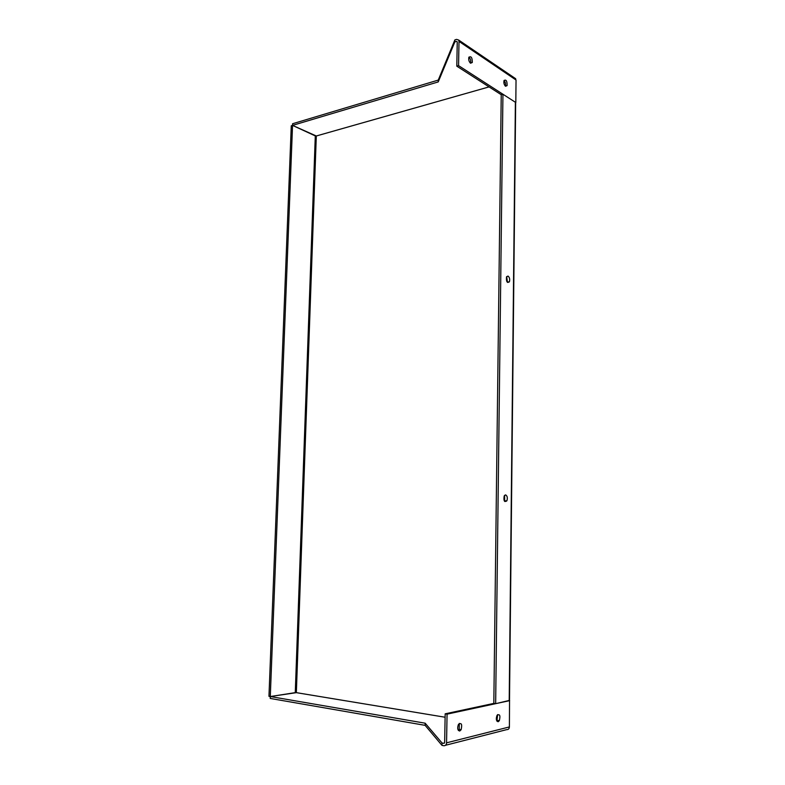 <?xml version="1.0" encoding="UTF-8"?>
<svg xmlns="http://www.w3.org/2000/svg" width="785" height="785" viewBox="0 0 785 785"><rect width="100%" height="100%" fill="white"/><g stroke="black" fill="none" stroke-linecap="round" stroke-linejoin="round"><path stroke-width="1.18" d="M504.657 501.468L504.618 495.315M505.579 494.874C507.316 495.865 507.748 497.857 506.865 500.859C504.362 502.449 503.47 500.81 504.196 495.943L505.579 494.874M507.473 282.433L506.688 276.585M507.993 276.055C509.563 277.311 510.034 279.234 509.406 281.805C507.12 283.248 506.148 281.638 506.492 276.958L507.993 276.055M509.504 700.387L495.659 703.674L502.94 94.239L515.382 102.256L515.657 103.149L509.504 700.387M445.173 713.83L447.067 714.144L446.557 742.826C446.351 744.857 445.438 745.819 443.8 745.711L441.984 745.377L442.034 743.003L443.839 743.336L444.653 742.482L445.173 713.83L493.824 703.399L501.232 94.71L502.94 94.239M493.824 703.399L495.659 703.674M316.306 135.982L489.055 86.9L315.776 136.139L292.54 125.384L316.306 135.982L296.347 692.655L445.115 717.235L295.788 692.556L270.285 696.54L296.347 692.655M503.852 82.69L505.206 82.307L503.852 82.69M441.984 745.377L425.136 725.35L270.217 698.444L270.285 696.54L268.961 696.315L291.274 125.767L292.54 125.384L270.285 696.54L425.176 723.201L442.034 743.003M496.895 721.121L497.631 714.586M498.141 721.739C496.159 721.032 495.796 718.893 497.062 715.302C499.81 713.742 500.555 715.547 499.299 720.718L498.141 721.739M458.371 730.442L459.225 729.432L459.294 723.397M459.716 731.021C457.576 730.393 457.145 728.195 458.44 724.418C461.472 722.416 462.355 724.192 461.109 729.756L459.716 731.021M509.543 700.642L509.396 726.939C509.22 728.794 508.337 729.687 506.767 729.608L445.507 745.279M447.067 714.144L509.661 700.652M425.136 725.35L425.176 723.201M505.363 86.124L505.393 86.065C505.864 83.916 505.422 82.052 504.058 80.472M505.53 86.252C504.068 84.76 503.568 82.857 504.039 80.531C506.158 79.305 507.179 80.992 507.09 85.585L505.53 86.252M470.49 63.193L470.568 62.996C471.02 60.641 470.48 58.679 468.93 57.109M470.539 63.222C468.969 61.681 468.409 59.709 468.861 57.305C471.137 55.853 472.285 57.57 472.305 62.466L470.539 63.222M514.607 78L516.039 80.011L515.814 102.531L458.568 65.646L458.999 41.399L458.666 40.045L456.556 39.368L454.878 39.907L438.256 80.09L292.599 123.736L292.54 125.384L438.216 81.925L438.256 80.09M501.232 94.71L456.811 66.185L457.243 41.958L456.517 41.36L454.849 41.899L454.878 39.907M456.811 66.185L458.568 65.646M454.849 41.899L438.216 81.925M509.2 700.76L515.382 102.256M295.268 692.635L315.295 135.913M446.557 742.826L509.396 726.939M443.839 743.336L444.339 743.209M516.039 80.011L458.999 41.399M457.233 41.84L456.517 41.36M506.865 500.859L505.079 500.84M509.406 281.805L507.669 282.06M499.299 720.718L497.464 720.424M461.109 729.756L459.225 729.432M507.09 85.585L505.393 86.065M472.305 62.466L470.568 62.996M458.666 40.045L515.716 78.745"/></g></svg>
